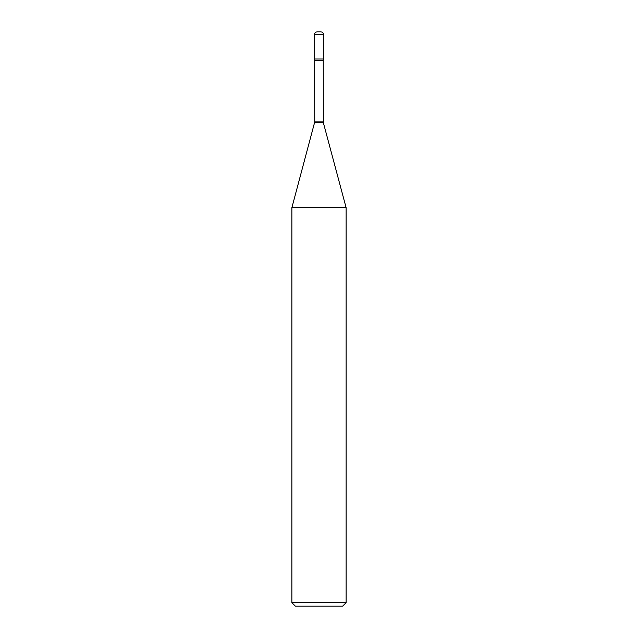 <?xml version="1.0" encoding="UTF-8"?>
<svg xmlns="http://www.w3.org/2000/svg" width="638" height="638" viewBox="0 0 638 638"><rect width="100%" height="100%" fill="white"/><g stroke="black" fill="none" stroke-linecap="round" stroke-linejoin="round"><path stroke-width="0.96" d="M314.749 60.379L323.251 60.379L323.522 59.023L314.478 59.023L323.522 59.023L323.522 34.611A2.712 2.712 0 0 0 320.818 31.9L317.182 31.9A2.712 2.712 0 0 0 314.478 34.611L314.749 121.874L291.877 207.701L291.877 602.655L346.123 602.655L342.678 606.1L295.322 606.1L291.877 602.655M323.251 60.379L323.37 122.759L346.123 207.701L291.877 207.701M323.522 34.611L314.478 34.611M323.251 121.874L314.749 121.874M323.37 122.759L314.63 122.759M346.123 207.701L346.123 602.655"/></g></svg>
